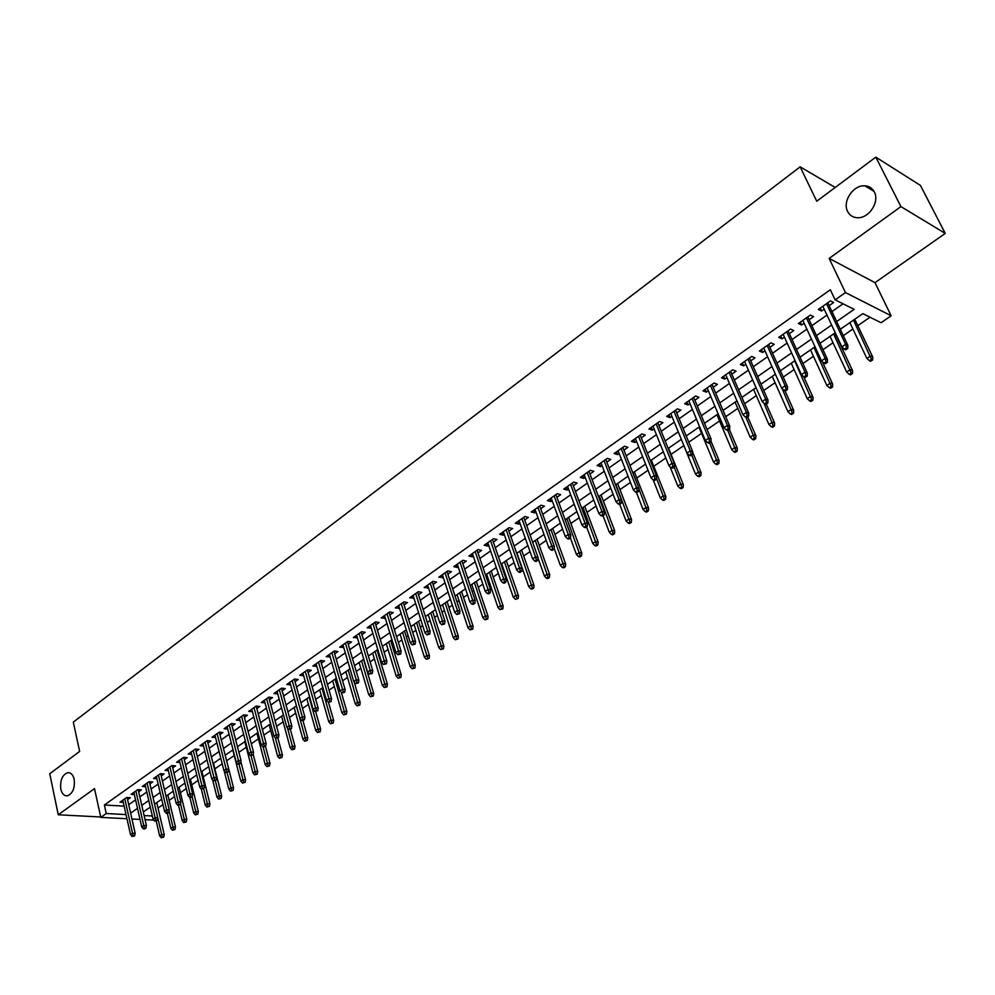 <?xml version="1.0" encoding="UTF-8"?>
<svg xmlns="http://www.w3.org/2000/svg" width="995" height="995" viewBox="0 0 995 995"><rect width="100%" height="100%" fill="white"/><g stroke="black" fill="none" stroke-linecap="round" stroke-linejoin="round"><path stroke-width="1.49" d="M74.19 779.309C75.06 788.239 72.71 793.761 67.138 795.863C64.041 795.925 61.926 793.687 60.807 789.135C59.961 780.217 62.324 774.707 67.896 772.63C70.956 772.568 73.058 774.794 74.19 779.309M874.319 191.935C879.966 201.861 868.71 218.788 857.267 217.731C852.864 217.432 849.655 215.368 847.653 211.512C842.118 201.562 853.337 184.709 864.866 185.816C869.157 186.127 872.316 188.167 874.319 191.935M126.95 818.736L100.781 817.38L94.513 788.612L58.245 814.781L49.75 773.737L79.637 751.424L73.307 722.134L800.142 166.837L816.746 201.239L875.811 157.148L920.4 185.393L945.25 233.415L900.935 206.599L829.146 258.414L845.464 292.567L891.159 315.788L881.035 322.716L862.839 313.661L840.277 329.283M829.146 258.414L874.978 282.655L945.25 233.415M874.978 282.655L891.159 315.788M158.043 808.052L162.993 804.644M169.15 800.39L174.56 796.659M180.393 792.642L186.264 788.6M191.761 784.806L198.117 780.428M203.254 776.884L210.094 772.17M214.87 768.874L222.208 763.824M226.624 760.777L234.248 755.528M238.887 752.319L246.25 747.245M251.312 743.762L258.401 738.875M263.886 735.094L270.69 730.405M276.61 726.325L283.115 721.835M289.483 717.445L295.702 713.154M302.505 708.465L308.425 704.385M315.701 699.373L321.298 695.505M329.059 690.169L334.332 686.525M342.566 680.841L347.516 677.433M356.26 671.414L360.862 668.23M370.115 661.862L374.369 658.926M378.809 655.867L379.555 655.357M384.145 652.185L388.05 649.499M392.503 646.427L393.746 645.568M398.348 642.397L401.893 639.947M406.358 636.875L408.112 635.668M412.738 632.472L415.91 630.295M420.387 627.198L422.664 625.631M427.303 622.435L430.089 620.507M434.591 617.41L437.414 615.47M442.066 612.248L444.466 610.607M448.981 607.497L452.352 605.171M457.016 601.95L459.006 600.582M463.546 597.448L467.476 594.736M472.165 591.503L473.744 590.421M478.284 587.286L482.811 584.164M487.513 580.918L488.669 580.135M493.221 576.988L498.346 573.456M503.072 570.21L503.781 569.712M508.358 566.565L514.092 562.61M523.681 555.994L530.037 551.616M539.203 545.297L546.205 540.459M554.936 534.452L562.598 529.166M570.869 523.469L579.214 517.711M587.013 512.338L596.055 506.107M603.38 501.057L613.131 494.328M619.96 489.627L630.444 482.388M636.763 478.035L648.006 470.287M653.802 466.294L665.817 458.011M671.078 454.392L683.839 445.586M688.789 442.178L701.575 433.36M707.122 429.529L719.559 420.96M725.728 416.706L737.805 408.385M744.608 403.696L756.299 395.637M763.762 390.488L775.068 382.702M783.202 377.08L794.109 369.568M802.94 363.486L813.425 356.26M822.964 349.68L833.014 342.753M843.287 335.663L852.902 329.034M857.789 325.676L870.028 317.231M58.245 814.781L100.694 816.982M875.811 157.148L900.935 206.599M127.571 799.657L130.333 797.716L126.651 797.48L120.047 802.144L123.268 802.343M138.666 791.833L141.452 789.881L137.77 789.632L131.091 794.358L134.35 794.557M149.884 783.936L152.695 781.958L149.026 781.697L142.26 786.473L145.569 786.697M161.24 775.951L164.063 773.961L160.394 773.675L153.553 778.5L156.899 778.749M172.707 767.866L175.568 765.851L171.899 765.565L164.983 770.441L168.366 770.702M184.311 759.695L187.197 757.668L183.528 757.357L176.538 762.282L179.971 762.568M196.052 751.424L198.963 749.384L195.294 749.048L188.217 754.036L191.699 754.347M207.93 743.066L210.865 741.001L207.209 740.653L200.045 745.703L203.565 746.026M219.945 734.608L222.905 732.519L219.248 732.146L212.01 737.258L215.579 737.606M232.096 726.051L235.094 723.95L231.425 723.552L224.099 728.726L227.718 729.099M244.397 717.395L247.419 715.268L243.763 714.858L236.337 720.094L240.006 720.479L239.347 717.967L248.65 753.588L250.902 752.046L241.574 716.4M256.834 708.627L259.882 706.487L256.225 706.052L248.725 711.35L252.431 711.723M269.421 699.771L272.506 697.594L268.849 697.147L261.262 702.507L265.006 702.88M282.17 690.791L285.267 688.602L281.622 688.142L273.948 693.552L277.729 693.913M295.055 681.712L298.201 679.51L294.557 679.013L286.784 684.498L290.615 684.846M308.114 672.52L311.273 670.294L307.642 669.784L299.769 675.331L303.649 675.667M321.323 663.23L324.519 660.979L320.887 660.444L312.915 666.053L316.845 666.376M334.693 653.814L337.914 651.538L334.295 650.979L326.223 656.663L330.191 656.974M348.225 644.275L351.484 641.986L347.864 641.402L339.705 647.16L343.71 647.459M361.931 634.636L365.215 632.31L361.608 631.701L353.337 637.534L357.404 637.82M375.799 624.86L379.132 622.522L375.525 621.887L367.155 627.795L371.259 628.056M389.853 614.972L393.212 612.597L389.617 611.95L381.135 617.932L385.289 618.181M404.069 604.948L407.465 602.56L403.883 601.875L395.301 607.933L399.505 608.169M418.485 594.811L421.917 592.386L418.335 591.689L409.642 597.821L413.895 598.032M433.074 584.538L436.544 582.087L432.962 581.354L424.168 587.572L428.472 587.771M447.849 574.127L451.357 571.652L447.787 570.894L438.87 577.187L443.235 577.374M462.824 563.58L466.369 561.093L462.812 560.297L453.77 566.677L457.339 567.448L458.185 566.851M477.986 552.909L481.568 550.384L478.023 549.563L468.869 556.018L472.426 556.827L473.346 556.18M493.358 542.088L496.978 539.539L493.445 538.693L484.167 545.235L487.712 546.056L488.694 545.372M508.93 531.119L512.587 528.544L509.054 527.673L499.664 534.303L503.196 535.161L504.241 534.414M524.701 520.012L528.395 517.412L524.887 516.504L515.36 523.221L518.88 524.104L519.999 523.32M540.695 508.756L544.427 506.119L540.932 505.186L531.28 511.99L534.788 512.91L535.982 512.077M556.889 497.338L560.67 494.689L557.188 493.707L547.412 500.609L550.894 501.567L552.163 500.672M573.319 485.784L577.137 483.085L573.667 482.077L563.755 489.08L567.225 490.062L568.568 489.117M589.96 474.055L593.828 471.331L590.371 470.299L580.321 477.389L583.791 478.408L585.209 477.401M606.838 462.165L610.743 459.416L607.311 458.347L597.124 465.536L600.57 466.593L602.074 465.536M623.952 450.126L627.907 447.34L624.487 446.233L614.151 453.521L617.584 454.603L619.164 453.496M641.302 437.899L645.307 435.089L641.899 433.944L631.427 441.332L634.835 442.464L636.501 441.282M658.901 425.512L662.944 422.664L659.561 421.482L648.927 428.982L652.334 430.138L654.076 428.907M676.749 412.95L680.829 410.064L677.471 408.846L666.687 416.445L670.07 417.651L671.911 416.358M694.846 400.201L698.975 397.291L695.629 396.022L684.709 403.734L688.067 404.977L689.995 403.622M713.204 387.279L717.395 384.331L714.062 383.025L702.98 390.848L706.313 392.129L708.328 390.712M731.822 374.157L736.064 371.185L732.755 369.829L721.512 377.764L724.82 379.095L726.947 377.603M750.727 360.862L755.006 357.839L751.722 356.446L740.317 364.506L743.613 365.861L745.827 364.307M769.894 347.354L774.234 344.295L770.976 342.865L759.396 351.036L762.668 352.441L764.981 350.812M789.358 333.661L793.749 330.564L790.515 329.084L778.762 337.38L782.008 338.835L784.421 337.131M809.097 319.756L813.549 316.621L810.34 315.092L798.413 323.512L801.634 325.004L804.159 323.238M149.536 807.617L150.419 807.679M836.633 321.534L854.158 309.333L835.128 299.856L830.34 289.756L104.375 805.005L124.126 806.149M128.716 804.706L135.569 799.893M139.835 796.908L146.8 792.02M151.078 789.023L158.155 784.06M162.446 781.05L169.635 776.013M173.938 772.991L181.252 767.866M185.567 764.832L192.993 759.62M197.333 756.586L204.883 751.287M209.236 748.24L216.898 742.867M221.263 739.807L229.061 734.335M233.452 731.263L241.375 725.703M245.765 722.619L253.825 716.972M258.24 713.875L266.424 708.141M270.851 705.032L279.172 699.199M283.612 696.077L292.082 690.144M296.535 687.023L305.142 680.99M309.619 677.856L318.363 671.712M322.853 668.565L331.745 662.334M336.248 659.175L345.302 652.832M349.817 649.66L359.021 643.205M363.548 640.034L372.901 633.467M377.453 630.283L386.968 623.604M391.532 620.407L401.209 613.616M405.798 610.408L415.636 603.505M420.238 600.283L430.25 593.269M434.852 590.035L445.039 582.883M449.665 579.637L460.038 572.374M464.677 569.115L475.224 561.727M479.876 558.456L490.61 550.931M495.286 547.66L506.194 540.011M510.883 536.715L521.989 528.93M526.703 525.621L538.009 517.698M542.735 514.39L554.24 506.318M558.979 502.997L570.682 494.789M575.433 491.455L587.361 483.097M592.124 479.752L604.263 471.244M609.052 467.886L621.402 459.217M626.203 455.859L638.778 447.041M643.603 443.658L656.401 434.678M661.24 431.283L674.287 422.141M679.137 418.746L692.408 409.43M697.284 406.022L710.803 396.532M715.691 393.112L729.459 383.448M734.36 380.015L748.389 370.177M753.302 366.732L767.605 356.707M772.53 353.25L787.095 343.039M792.045 339.569L806.883 329.158M811.845 325.676L826.969 315.079M831.944 311.584L843.051 303.798M829.146 305.639L833.648 302.468L830.464 300.888L818.35 309.433L821.547 310.987L824.183 309.134M835.203 187.458L800.142 166.837M100.781 817.38L106.254 813.524L126.017 814.582M104.375 805.005L106.254 813.524M835.128 299.856L845.464 292.567M153.864 820.116L145.046 819.669M140.021 819.407L131.949 818.984M144.113 815.564L152.347 816M835.265 332.753L820.017 343.312M815.017 346.782L800.042 357.143M795.055 360.588L780.379 370.762M775.404 374.207L760.988 384.182M756.038 387.615L741.897 397.415M736.959 400.836L723.067 410.45M718.141 413.858L704.51 423.298M699.609 426.693L686.227 435.959M681.339 439.342L668.192 448.446M663.317 451.817L650.419 460.76M645.556 464.118L632.895 472.899M628.044 476.244L615.606 484.863M610.781 488.209L598.555 496.667M593.754 500L581.739 508.321M576.951 511.629L565.16 519.8M560.384 523.109L548.792 531.131M544.029 534.427L532.648 542.312M527.91 545.596L516.716 553.344M512.002 556.615L501.007 564.227M496.294 567.486L485.498 574.973M480.796 578.219L470.187 585.57M465.511 588.804L455.076 596.03M450.412 599.264L440.163 606.365M435.512 609.574L425.437 616.564M420.81 619.761L410.898 626.626M406.283 629.823L396.545 636.564M391.943 639.748L382.366 646.377M377.789 649.548L368.374 656.078M363.809 659.237L354.543 665.643M350.004 668.802L340.899 675.107M336.36 678.242L327.405 684.436M322.89 687.57L314.084 693.664M309.594 696.786L300.925 702.781M296.448 705.89L287.928 711.786M283.463 714.883L275.08 720.678M270.628 723.763L262.382 729.472M257.954 732.544L249.844 738.153M245.417 741.213L237.444 746.735M233.041 749.795L225.193 755.23M220.803 758.265L213.079 763.613M208.714 766.635L201.114 771.896M196.761 774.918L189.286 780.092M184.933 783.102L177.583 788.189M173.254 791.187L166.016 796.199M161.712 799.184L154.586 804.122M150.295 807.094L143.28 811.945M130.619 813.139L137.497 808.35M141.775 805.365L148.765 800.502M153.056 797.517L160.158 792.567M164.461 789.582L171.675 784.545M175.991 781.548L183.329 776.436M187.657 773.426L195.107 768.227M199.46 765.205L207.035 759.931M211.4 756.884L219.099 751.524M223.477 748.476L231.3 743.029M235.691 739.969L243.651 734.434M248.066 731.362L256.15 725.728M260.566 722.656L268.787 716.922M273.227 713.838L281.585 708.017M286.038 704.92L294.532 699M299.01 695.891L307.642 689.871M312.131 686.749L320.912 680.63M325.415 677.495L334.345 671.277M338.86 668.13L347.939 661.812M352.479 658.653L361.707 652.222M366.26 649.063L375.65 642.521M380.214 639.337L389.766 632.696M394.356 629.499L404.069 622.733M408.659 619.537L418.547 612.659M423.161 609.438L433.211 602.448M437.837 599.214L448.061 592.1M452.713 588.866L463.11 581.615M467.774 578.369L478.359 571.006M483.035 567.747L493.806 560.247M498.495 556.976L509.465 549.352M514.166 546.068L525.323 538.307M530.049 535.011L541.392 527.114M546.143 523.805L557.697 515.758M562.449 512.45L574.214 504.266M578.978 500.933L590.955 492.6M595.744 489.266L607.933 480.784M612.733 477.438L625.146 468.794M629.959 465.436L642.596 456.643M647.434 453.272L660.294 444.317M665.157 440.934L678.254 431.818M683.117 428.422L696.463 419.144M701.351 415.736L714.932 406.271M719.833 402.863L733.676 393.224M738.601 389.804L752.693 379.978M757.63 376.545L771.996 366.546M776.946 363.1L791.572 352.914M796.547 349.444L811.46 339.071M816.435 335.601L831.633 325.017M820.216 308.127L821.547 310.987M800.316 322.156L801.634 325.004M780.727 335.987L782.008 338.835M761.411 349.618L762.668 352.441M742.369 363.051L743.613 365.861M723.614 376.284L724.82 379.095M705.132 389.331L706.313 392.129M686.898 402.191L688.067 404.977M668.926 414.865L670.07 417.651M651.215 427.365L652.334 430.138M633.74 439.69L634.835 442.464M616.514 451.854L617.584 454.603M599.512 463.844L600.57 466.593M582.759 475.672L583.791 478.408M566.217 487.339L567.225 490.062M549.899 498.843L550.894 501.567M533.805 510.211L534.788 512.91M517.922 521.417L518.88 524.104M502.251 532.474L503.196 535.161M486.791 543.382L487.712 546.056M471.518 554.153L472.426 556.827M456.456 564.787L457.339 567.448M441.581 575.284L442.439 577.933M426.892 585.645L427.738 588.281M412.39 595.881L413.224 598.505M398.075 605.98L398.896 608.604M383.933 615.955L384.742 618.567M369.978 625.805L370.762 628.405M356.185 635.531L356.956 638.131M342.566 645.146L343.325 647.733M329.109 654.635L329.855 657.21M315.825 664.013L316.547 666.575M302.691 673.279L303.413 675.841M289.719 682.433L290.428 684.983M276.896 691.475L277.593 694.012M264.235 700.405L264.919 702.943M251.71 709.236L252.382 711.761M846.534 347.802L844.469 349.208L845.75 349.805L847.802 348.399L846.534 347.802L845.601 344.345L841.894 346.882L822.84 306.273M826.472 303.711L845.601 344.345L847.877 345.402L827.79 302.778M847.802 348.399L847.877 345.402M841.894 346.882L844.469 349.208M869.419 360.725L870.637 361.297L872.677 359.929L871.458 359.357L869.419 360.725L866.869 358.436L870.538 355.961L872.727 356.994L854.73 319.271M871.458 359.357L853.461 320.141M866.869 358.436L849.867 322.641M872.727 356.994L872.677 359.929M826.086 361.794L824.059 363.187L825.34 363.747L827.367 362.367L826.086 361.794L825.154 358.362L821.509 360.862L802.841 320.39M806.423 317.865L825.154 358.362L827.454 359.394L807.778 316.895M827.367 362.367L827.454 359.394M821.509 360.862L824.059 363.187M805.938 375.575L803.935 376.943L805.229 377.491L807.231 376.122L805.938 375.575L805.017 372.167L801.423 374.63L783.14 334.283M786.659 331.795L805.017 372.167L807.343 373.162L788.052 330.813M807.231 376.122L807.343 373.162M801.423 374.63L803.935 376.943M786.087 389.144L784.122 390.5L785.428 391.035L787.393 389.679L786.087 389.144L785.179 385.762L781.635 388.187L763.712 347.989M767.195 345.539L785.179 385.762L787.53 386.732L768.625 344.519M787.393 389.679L787.53 386.732M781.635 388.187L784.122 390.5M766.536 402.527L764.595 403.858L765.914 404.368L767.854 403.037L766.536 402.527L765.64 399.157L762.145 401.557L744.583 361.483M748.004 359.071L765.64 399.157L768.003 400.102L749.484 358.038M767.854 403.037L768.003 400.102M762.145 401.557L764.595 403.858M849.22 374.331L850.451 374.879L852.454 373.535L851.222 372.988L849.22 374.331L846.708 372.055L850.315 369.618L852.528 370.6L834.892 333.014M851.222 372.988L833.586 333.91M846.708 372.055L830.041 336.372M852.528 370.6L852.454 373.535M829.32 387.739L830.564 388.261L832.541 386.943L831.298 386.408L829.32 387.739L826.833 385.463L830.39 383.063L832.628 384.02L822.256 361.546M831.298 386.408L813.997 347.479M826.833 385.463L810.502 349.904M832.628 384.02L832.541 386.943M809.706 400.948L810.962 401.458L812.915 400.152L811.659 399.629L809.706 400.948L807.256 398.684L810.763 396.308L813.014 397.241L803.711 376.732M811.659 399.629L794.694 360.849M807.256 398.684L791.249 363.237M813.014 397.241L812.915 400.152M790.391 413.97L791.647 414.455L793.562 413.174L792.306 412.676L790.391 413.97L787.965 411.706L791.423 409.368L793.687 410.276L785.03 390.861M792.306 412.676L782.207 388.722M787.965 411.706L772.257 376.384M793.687 410.276L793.562 413.174M747.27 415.699L745.367 417.017L746.685 417.514L748.601 416.208L747.27 415.699L746.374 412.365L742.942 414.716L725.728 374.792M729.099 372.416L746.374 412.365L748.762 413.273L730.604 371.346M748.601 416.208L748.762 413.273M742.942 414.716L745.367 417.017M771.336 426.793L772.605 427.278L774.496 425.997L773.227 425.524L771.336 426.793L768.948 424.542L772.344 422.241L774.632 423.111L766.287 404.107M773.227 425.524L764.061 403.348M768.948 424.542L753.551 389.344M774.632 423.111L774.496 425.997M728.29 428.696L726.4 429.977L727.731 430.462L729.621 429.181L728.29 428.696L727.395 425.375L724.012 427.701L707.146 387.901M710.467 385.562L727.395 425.375L729.795 426.246L712.01 384.468M729.621 429.181L729.795 426.246M724.012 427.701L726.4 429.977M752.556 439.442L753.837 439.902L755.702 438.646L754.421 438.186L752.556 439.442L750.205 437.203L753.551 434.927L755.864 435.773L747.668 416.83M754.421 438.186L745.914 417.216M750.205 437.203L735.106 402.117M755.864 435.773L755.702 438.646M709.572 441.494L707.719 442.763L709.062 443.223L710.915 441.954L709.572 441.494L708.701 438.198L705.356 440.486L688.826 400.823M692.11 398.522L708.701 438.198L711.114 439.044L693.677 397.403M710.915 441.954L711.114 439.044M705.356 440.486L707.719 442.763M734.049 451.917L735.342 452.364L737.183 451.121L735.89 450.673L734.049 451.917L731.723 449.678L735.019 447.439L737.345 448.26L729.323 429.38M735.89 450.673L727.793 430.425M731.723 449.678L716.91 414.716M737.345 448.26L737.183 451.121M691.139 454.106L689.311 455.362L690.654 455.81L692.483 454.553L691.139 454.106L690.269 450.834L686.973 453.086L670.767 413.572M674.001 411.296L690.269 450.834L692.694 451.655L675.593 410.164M692.483 454.553L692.694 451.655M686.973 453.086L689.311 455.362M715.803 464.205L717.096 464.64L718.912 463.421L717.619 462.986L715.803 464.205L713.49 461.978L716.761 459.777L719.086 460.561L710.965 441.158M717.619 462.986L709.671 442.812M713.49 461.978L698.975 427.129M719.086 460.561L718.912 463.421M672.956 466.543L671.152 467.774L672.508 468.21L674.311 466.978L672.956 466.543L672.085 463.297L668.851 465.511L652.956 426.134M656.14 423.882L672.085 463.297L674.535 464.08L657.782 422.738M674.311 466.978L674.535 464.08M668.851 465.511L671.152 467.774M697.806 476.331L699.112 476.742L700.903 475.535L699.597 475.125L697.806 476.331L695.53 474.105L698.739 471.928L701.089 472.7L692.657 452.19M699.597 475.125L691.786 455.026M695.53 474.105L681.289 439.38M701.089 472.7L700.903 475.535M655.033 478.806L653.255 480.013L654.623 480.436L656.401 479.229L655.033 478.806L654.175 475.573L650.979 477.762L635.407 438.521M638.541 436.308L654.175 475.573L656.625 476.344L640.208 435.138M656.401 479.229L656.625 476.344M650.979 477.762L653.255 480.013M680.058 488.284L681.376 488.682L683.142 487.5L681.824 487.09L680.058 488.284L677.806 486.07L680.978 483.918L683.341 484.664L668.565 448.198M681.824 487.09L674.162 467.078M677.806 486.07L669.958 466.605M683.341 484.664L683.142 487.5M637.36 490.883L635.606 492.09L636.987 492.5L638.728 491.294L637.36 490.883L636.514 487.687L633.355 489.851L618.094 450.735M621.191 448.558L636.514 487.687L638.977 488.421L622.87 447.364M638.728 491.294L638.977 488.421M633.355 489.851L635.606 492.09M662.558 500.062L663.876 500.46L665.618 499.291L664.299 498.893L662.558 500.062L660.332 497.861L663.466 495.746L665.842 496.455L651.339 460.125M664.299 498.893L656.476 478.222M660.332 497.861L653.242 480M665.842 496.455L665.618 499.291M619.935 502.811L618.206 503.992L619.587 504.378L621.315 503.196L619.935 502.811L619.101 499.627L615.992 501.754L601.017 462.787M604.064 460.635L619.101 499.627L621.576 500.336L605.781 459.416M621.315 503.196L621.576 500.336M615.992 501.754L618.206 503.992M645.295 511.691L646.626 512.077L648.342 510.92L647.011 510.534L645.295 511.691L643.093 509.502L646.19 507.413L648.578 508.097L634.35 471.891M647.011 510.534L638.939 488.931M643.093 509.502L636.377 492.314M648.578 508.097L648.342 510.92M602.759 514.564L601.055 515.733L602.435 516.106L604.139 514.937L602.759 514.564L601.925 511.405L598.853 513.507L584.177 474.665M587.187 472.538L601.925 511.405L604.413 512.089L588.928 471.319M604.139 514.937L604.413 512.089M598.853 513.507L601.055 515.733M628.268 523.159L629.611 523.532L631.303 522.387L629.959 522.027L628.268 523.159L626.104 520.97L629.138 518.917L631.539 519.577L617.584 483.495M629.959 522.027L615.917 484.652M626.104 520.97L619.686 504.316M631.539 519.577L631.303 522.387M585.806 526.156L584.127 527.3L585.52 527.673L587.199 526.517L585.806 526.156L584.985 523.009L581.951 525.086L567.56 486.393M570.533 484.291L584.985 523.009L587.485 523.681L572.299 483.048M587.199 526.517L587.485 523.681M581.951 525.086L584.127 527.3M611.477 534.477L612.821 534.825L614.487 533.706L613.144 533.357L611.477 534.477L609.326 532.3L612.323 530.273L614.736 530.907L601.055 494.95M613.144 533.357L599.351 496.119M609.326 532.3L603.032 515.696M614.736 530.907L614.487 533.706M569.09 537.586L567.436 538.718L568.829 539.079L570.496 537.947L569.09 537.586L568.269 534.464L565.284 536.516L551.168 497.96M554.103 495.883L568.269 534.464L570.782 535.111L555.894 494.627M570.496 537.947L570.782 535.111M565.284 536.516L567.436 538.718M594.898 545.646L596.254 545.981L597.895 544.874L596.552 544.526L594.898 545.646L592.784 543.469L595.744 541.467L598.169 542.088L584.724 506.244M596.552 544.526L583.008 507.438M592.784 543.469L586.602 526.927M598.169 542.088L597.895 544.874M552.611 548.867L550.969 549.986L552.374 550.322L554.004 549.203L552.611 548.867L551.79 545.77L548.854 547.785L534.999 509.365M537.897 507.326L551.79 545.77L554.314 546.379L539.713 506.045M554.004 549.203L554.314 546.379M548.854 547.785L550.969 549.986M578.555 556.653L579.898 556.976L581.528 555.894L580.172 555.558L578.555 556.653L576.453 554.489L579.376 552.511L581.801 553.108L568.63 517.4M580.172 555.558L566.876 518.606M576.453 554.489L570.396 538.009M581.801 553.108L581.528 555.894M536.342 559.998L534.725 561.093L536.131 561.429L537.748 560.322L536.342 559.998L535.534 556.914L532.623 558.904L519.054 520.621M521.902 518.606L535.534 556.914L538.071 557.511L523.743 517.313M537.748 560.322L538.071 557.511M532.623 558.904L534.725 561.093M562.411 567.523L563.779 567.834L565.371 566.764L564.016 566.441L562.411 567.523L560.334 565.359L563.22 563.419L565.67 563.991L552.735 528.407M564.016 566.441L550.969 529.626M560.334 565.359L554.115 548.183M565.67 563.991L565.371 566.764M520.298 570.968L518.706 572.063L520.111 572.374L521.703 571.292L520.298 570.968L519.49 567.909L516.629 569.874L503.308 531.728M506.119 529.738L519.49 567.909L522.039 568.481L507.985 528.432M521.703 571.292L522.039 568.481M516.629 569.874L518.706 572.063M546.491 578.244L547.859 578.555L549.439 577.486L548.071 577.187L546.491 578.244L544.439 576.093L547.287 574.177L549.737 574.724L537.051 539.265M548.071 577.187L535.26 540.509M544.439 576.093L538.009 558.046M549.737 574.724L549.439 577.486M504.465 581.801L502.885 582.883L504.303 583.182L505.883 582.112L504.465 581.801L503.669 578.767L500.833 580.694L487.774 542.685M490.547 540.72L503.669 578.767L506.219 579.314L492.425 539.402M505.883 582.112L506.219 579.314M500.833 580.694L502.885 582.883M530.783 588.829L532.151 589.127L533.706 588.07L530.783 588.829L528.743 586.689L531.554 584.799L534.016 585.321L521.567 549.986M532.337 587.784L519.751 551.242M528.743 586.689L516.977 553.158M534.016 585.321L533.706 588.07M488.831 592.498L487.276 593.555L488.707 593.841L490.261 592.784L488.831 592.498L488.047 589.475L485.249 591.378L472.438 553.506M475.187 551.566L488.047 589.475L490.61 589.998L477.078 550.235M490.261 592.784L490.61 589.998M485.249 591.378L487.276 593.555M515.261 599.276L518.184 598.53L515.261 599.276L513.258 597.149L516.032 595.271L518.507 595.781L506.281 560.571M516.803 598.244L504.44 561.839M513.258 597.149L501.716 563.742M518.507 595.781L518.184 598.53M473.409 603.045L471.879 604.089L473.309 604.363L474.839 603.318L473.409 603.045L472.625 600.035L469.876 601.925L457.302 564.19M460.013 562.274L472.625 600.035L475.2 600.545L461.929 560.919M474.839 603.318L475.2 600.545M469.876 601.925L471.879 604.089M499.95 609.599L502.861 608.84L499.95 609.599L497.973 607.472L500.709 605.619L503.184 606.117L491.182 571.03M501.48 608.567L489.341 572.312M497.973 607.472L486.642 574.177M503.184 606.117L502.861 608.84M458.197 613.455L456.68 614.487L459.628 613.716L458.197 613.455L457.414 610.47L454.703 612.335L442.365 574.724M445.039 572.834L457.414 610.47L459.988 610.955L446.979 571.466M459.628 613.716L459.988 610.955M454.703 612.335L456.68 614.487M484.839 619.773L487.724 619.027L484.839 619.773L482.873 617.659L485.572 615.83L488.06 616.303L476.282 581.341M486.344 618.766L474.416 582.635M482.873 617.659L471.754 584.488M488.06 616.303L487.724 619.027M443.173 623.728L441.68 624.748L444.603 623.989L443.173 623.728L442.402 620.768L439.715 622.596L427.614 585.135M430.263 583.269L442.402 620.768L444.989 621.228L432.216 581.888M444.603 623.989L444.989 621.228M439.715 622.596L441.68 624.748M469.914 629.823L472.787 629.076L469.914 629.823L467.973 627.721L470.635 625.917L473.135 626.365L461.58 591.528M471.406 628.828L459.69 592.833M467.973 627.721L457.053 594.662M473.135 626.365L472.787 629.076M428.347 633.865L426.867 634.872L429.778 634.113L428.347 633.865L427.576 630.929L424.927 632.745L413.062 595.408M415.661 593.567L427.576 630.929L430.163 631.377L417.639 592.174M429.778 634.113L430.163 631.377M424.927 632.745L426.867 634.872M455.188 639.748L458.036 639.001L455.188 639.748L453.26 637.646L455.897 635.867L458.396 636.303L447.053 601.589M456.643 638.765L445.138 602.908M453.26 637.646L442.539 604.711M458.396 636.303L458.036 639.001M413.709 643.889L412.253 644.884L415.151 644.126L413.709 643.889L412.95 640.954L410.326 642.745L398.684 605.545M401.259 603.729L412.95 640.954L415.537 641.389L403.249 602.323M415.151 644.126L415.537 641.389M410.326 642.745L412.253 644.884M440.636 649.548L443.471 648.815L440.636 649.548L438.733 647.459L441.332 645.705L443.845 646.116L432.701 611.527M442.078 648.578L430.773 612.858M438.733 647.459L428.211 614.636M443.845 646.116L443.471 648.815M399.256 653.765L397.813 654.747L400.699 654.001L399.256 653.765L398.497 650.867L395.923 652.633L384.493 615.557M387.03 613.766L398.497 650.867L401.097 651.277L389.033 612.348M400.699 654.001L401.097 651.277M395.923 652.633L397.813 654.747M426.27 659.237L429.094 658.491L426.27 659.237L424.38 657.148L426.954 655.407L429.467 655.804L418.534 621.34M427.701 658.267L416.594 622.683M424.38 657.148L414.057 624.437M429.467 655.804L429.094 658.491M384.978 663.528L383.56 664.498L386.433 663.752L384.978 663.528L384.232 660.643L381.682 662.384L370.476 625.457M372.976 623.678L384.232 660.643L386.844 661.041L375.003 622.248M386.433 663.752L386.844 661.041M381.682 662.384L383.56 664.498M412.079 668.789L414.89 668.055L412.079 668.789L410.214 666.712L412.751 664.996L415.276 665.381L404.53 631.029M413.485 667.844L402.577 632.385M410.214 666.712L400.077 634.113M415.276 665.381L414.89 668.055M370.886 673.167L369.493 674.125L372.341 673.379L370.886 673.167L370.152 670.294L367.628 672.023L356.62 635.22M359.108 633.467L370.152 670.294L372.764 670.68L361.148 632.036M372.341 673.379L372.764 670.68M367.628 672.023L369.493 674.125M398.062 678.229L400.861 677.495L398.062 678.229L396.221 676.152L398.721 674.461L401.246 674.834L390.712 640.606M399.455 677.284L388.734 641.974M396.221 676.152L386.271 643.678M401.246 674.834L400.861 677.495M356.981 682.694L355.588 683.64L358.424 682.893L356.981 682.694L356.235 679.834L353.747 681.538L342.952 644.872M345.402 643.143L356.235 679.834L358.859 680.194L347.454 641.688M358.424 682.893L358.859 680.194M353.747 681.538L355.588 683.64M384.219 687.557L387.005 686.824L384.219 687.557L382.391 685.493L384.866 683.814L387.403 684.162L377.055 650.058M385.6 686.625L375.065 651.439M382.391 685.493L372.627 653.13M387.403 684.162L387.005 686.824M343.238 692.097L341.87 693.03L344.693 692.284L343.238 692.097L342.504 689.249L340.041 690.94L329.444 654.399M331.87 652.695L342.504 689.249L345.116 689.597L333.934 651.227M344.693 692.284L345.116 689.597M340.041 690.94L341.87 693.03M370.55 696.761L373.312 696.027L370.55 696.761L368.735 694.709L371.185 693.055L373.722 693.391L363.561 659.411M371.906 695.853L361.558 660.792M368.735 694.709L359.145 662.459M373.722 693.391L373.312 696.027M329.656 701.375L328.313 702.296L331.111 701.562L329.656 701.375L328.935 698.552L326.509 700.219L316.111 663.814M318.499 662.123L328.935 698.552L331.559 698.888L320.577 660.655M331.111 701.562L331.559 698.888M326.509 700.219L328.313 702.296M357.043 705.865L359.792 705.132L357.043 705.865L355.252 703.813L357.665 702.184L360.202 702.507L354.17 682.01M358.387 704.957L348.213 670.033M355.252 703.813L345.837 671.687M360.202 702.507L359.792 705.132M316.248 710.554L314.917 711.462L317.716 710.716L316.248 710.554L315.527 707.743L313.139 709.385L302.928 673.105M305.291 671.438L315.527 707.743L318.164 708.054L307.38 669.958M317.716 710.716L318.164 708.054M313.139 709.385L314.917 711.462M343.698 714.858L346.434 714.124L343.698 714.858L341.919 712.806L344.307 711.201L346.857 711.5L341.297 692.371M345.016 713.962L335.029 679.162M341.919 712.806L332.678 680.791M346.857 711.5L346.434 714.124M303.002 719.609L301.696 720.504L304.47 719.771L303.002 719.609L302.293 716.823L299.93 718.44L289.906 682.296M292.244 680.655L302.293 716.823L304.918 717.121L294.346 679.162M304.47 719.771L304.918 717.121M299.93 718.44L301.696 720.504M330.502 723.738L333.238 723.004L330.502 723.738L328.748 721.698L331.111 720.106L333.661 720.392L328.487 702.321M331.82 722.855L322.007 688.179M328.748 721.698L319.669 689.796M333.661 720.392L333.238 723.004M289.918 728.564L288.625 729.447L291.386 728.713L289.918 728.564L289.209 725.79L286.871 727.382L277.045 691.376M279.346 689.746L289.209 725.79L291.846 726.076L281.473 688.254M291.386 728.713L291.846 726.076M286.871 727.382L288.625 729.447M317.48 732.507L320.191 731.785L317.48 732.507L315.738 730.479L318.077 728.912L320.626 729.186L315.651 711.549M318.773 731.636L309.122 697.097M315.738 730.479L306.821 698.689M320.626 729.186L320.191 731.785M276.996 737.407L275.714 738.278L278.463 737.544L276.996 737.407L276.287 734.646L273.973 736.225L264.334 700.343M266.61 698.739L276.287 734.646L278.923 734.919L268.737 697.234M278.463 737.544L278.923 734.919M273.973 736.225L275.714 738.278M304.607 741.188L307.306 740.467L304.607 741.188L302.878 739.161L305.191 737.606L307.741 737.867L302.965 720.654M305.888 740.317L296.398 705.915M302.878 739.161L294.134 707.482M307.741 737.867L307.306 740.467M264.222 746.138L262.954 747.009L265.69 746.275L264.222 746.138L263.526 743.402L261.237 744.957L251.772 709.211M254.023 707.619L263.526 743.402L266.162 743.651L256.163 706.102M265.69 746.275L266.162 743.651M261.237 744.957L262.954 747.009M291.883 749.757L294.57 749.036L291.883 749.757L290.179 747.742L292.455 746.2L295.017 746.449L290.353 729.422M293.139 748.899L287.518 728.153M290.179 747.742L281.585 716.176M295.017 746.449L294.57 749.036M251.598 754.77L250.342 755.628L253.066 754.906L251.598 754.77L250.902 752.046L253.551 752.295L243.738 714.87M253.066 754.906L253.551 752.295M248.65 753.588L250.342 755.628M279.309 758.227L281.983 757.506L279.309 758.227L277.617 756.212L279.869 754.695L282.431 754.931L277.854 737.967M280.553 757.382L275.329 737.817M277.617 756.212L269.172 724.77M282.431 754.931L281.983 757.506M239.136 763.302L237.892 764.148L240.603 763.426L239.136 763.302L238.439 760.59L236.213 762.12L227.084 726.624M229.285 725.069L238.439 760.59L241.088 760.827L231.449 723.564M240.603 763.426L241.088 760.827M236.213 762.12L237.892 764.148M266.871 766.598L269.533 765.889L266.871 766.598L265.205 764.595L267.431 763.09L269.993 763.314L265.503 746.412M268.115 765.764L263.165 747.021M265.205 764.595L256.909 733.265M269.993 763.314L269.533 765.889M226.81 771.734L225.579 772.568L228.278 771.846L226.81 771.734L226.114 769.035L223.912 770.553L214.957 735.181M217.134 733.651L226.114 769.035L228.763 769.259L219.323 732.158M228.278 771.846L228.763 769.259M223.912 770.553L225.579 772.568M254.583 774.869L257.232 774.16L254.583 774.869L252.941 772.879L255.13 771.399L257.705 771.61L253.178 754.334M255.814 774.048L251.026 755.69M252.941 772.879L244.795 741.648M257.705 771.61L257.232 774.16M214.621 780.068L213.415 780.901L216.102 780.179L214.621 780.068L213.937 777.393L211.761 778.886L202.968 743.638M205.119 742.121L213.937 777.393L216.587 777.592L207.333 740.666M216.102 780.179L216.587 777.592M211.761 778.886L213.415 780.901M242.444 783.053L245.081 782.344L242.444 783.053L240.802 781.063L242.979 779.595L245.554 779.794L240.902 761.809M243.651 782.244L239.024 764.247M240.802 781.063L232.805 749.956M245.554 779.794L245.081 782.344M202.582 788.301L201.388 789.122L204.062 788.413L202.582 788.301L201.91 785.64L199.759 787.12L191.127 751.996M193.241 750.504L201.91 785.64L204.56 785.826L195.468 749.061M204.062 788.413L204.56 785.826M199.759 787.12L201.388 789.122M230.442 791.137L233.066 790.44L230.442 791.137L228.813 789.159L230.964 787.717L233.539 787.891L225.218 755.217M231.636 790.341L227.134 772.63M228.813 789.159L224.186 770.876M233.539 787.891L233.066 790.44M190.679 796.448L189.498 797.256L190.978 797.356L192.159 796.547L190.679 796.448L190.008 793.799L187.881 795.254L179.411 760.255M181.513 758.775L190.008 793.799L192.657 793.973L183.752 757.369M192.159 796.547L192.657 793.973M187.881 795.254L189.498 797.256M218.564 799.134L221.176 798.438L218.564 799.134L216.96 797.169L219.087 795.726L221.661 795.9L213.49 763.339M219.746 798.338L215.33 780.702M216.96 797.169L212.681 779.993M221.661 795.9L221.176 798.438M178.913 804.495L177.744 805.291L180.393 804.582L178.913 804.495L178.254 801.858L176.14 803.301L167.832 768.426M169.909 766.971L178.254 801.858L180.903 802.02L172.16 765.578M180.393 804.582L180.903 802.02M176.14 803.301L177.744 805.291M206.836 807.044L209.435 806.336L206.836 807.044L205.244 805.079L207.346 803.661L209.92 803.823L201.885 771.361M208.005 806.248L203.652 788.687M205.244 805.079L201.288 788.998M209.92 803.823L209.435 806.336M167.284 812.455L166.128 813.238L167.608 813.325L168.764 812.529L167.284 812.455L166.625 809.83L164.548 811.248L156.377 776.51M158.429 775.068L166.625 809.83L169.274 809.98L160.705 773.7M168.764 812.529L169.274 809.98M164.548 811.248L166.128 813.238M195.231 814.855L197.818 814.159L195.231 814.855L193.652 812.903L195.729 811.497L198.303 811.646L190.418 779.309M196.388 814.084L192.097 796.585M193.652 812.903L189.858 797.281M198.303 811.646L197.818 814.159M155.792 820.315L154.648 821.099L157.26 820.39L155.792 820.315L155.133 817.703L153.068 819.121L145.059 784.495M147.086 783.065L155.133 817.703L157.782 817.853L149.374 781.722M157.26 820.39L157.782 817.853L161.663 834.494L164.237 834.606L156.762 802.617M153.068 819.121L154.648 821.099M183.752 822.579L186.326 821.895L183.752 822.579L182.197 820.639L184.249 819.246L186.824 819.382L179.075 787.157M184.896 821.82L180.543 803.811M182.197 820.639L178.54 805.341M186.824 819.382L186.326 821.895M144.412 828.089L143.292 828.86L144.76 828.934L145.892 828.163L144.412 828.089L143.765 825.502L141.725 826.895L133.865 792.393M135.867 790.988L143.765 825.502L146.427 825.626L138.168 789.657M145.892 828.163L146.427 825.626M141.725 826.895L143.292 828.86M172.409 830.228L174.971 829.531L172.409 830.228L170.854 828.288L172.894 826.92L175.468 827.044L167.857 794.93M173.54 829.469L169.1 810.863M170.854 828.288L167.334 813.301M175.468 827.044L174.971 829.531M133.181 835.788L132.061 836.546L134.648 835.85L133.181 835.788L132.522 833.201L130.519 834.581L122.795 800.204M124.773 798.811L132.522 833.201L135.183 833.325L127.086 797.505M134.648 835.85L135.183 833.325M130.519 834.581L132.061 836.546M161.19 837.79L163.74 837.093L161.19 837.79L159.648 835.85L156.227 821.099M159.648 835.85L161.663 834.494L162.297 837.031M164.237 834.606L163.74 837.093M864.866 185.816L874.008 191.338M67.896 772.63L69.327 772.729"/></g></svg>
